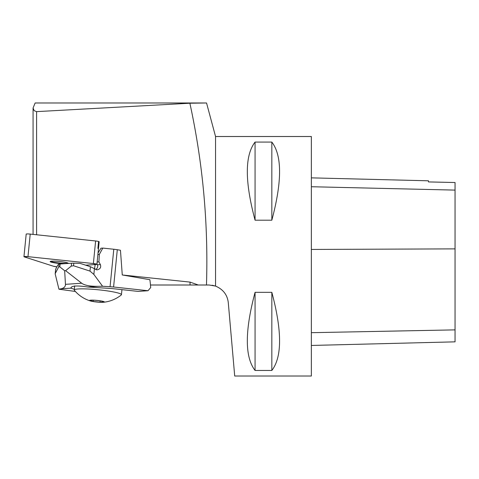 <?xml version="1.0" encoding="UTF-8"?>
<svg xmlns="http://www.w3.org/2000/svg" width="479" height="479" viewBox="0 0 479 479"><rect width="100%" height="100%" fill="white"/><g stroke="black" fill="none" stroke-linecap="round" stroke-linejoin="round"><path stroke-width="0.72" d="M36.596 234.77L36.596 111.631L34.177 110.691L33.069 108.014L35.135 102.985L206.545 102.985L215.55 136.515L215.55 286.089L209.185 285.005L198.336 285.005L190.031 282.101L122.271 274.97L120.457 250.26L117.295 249.721A7.185 0.784 -174.3 0 0 113.792 249.242L110.062 286.705L102.59 286.262L93.86 274.419L94.429 268.683L90.423 266.719L89.986 271.096L73.532 265.761L73.79 263.193A7.185 0.784 -174.3 0 0 71.563 263.205L60.115 263.983A7.185 0.784 -174.3 0 0 59.001 264.192L58.743 266.761L59.827 266.875L60.115 263.983M98.884 241.877L97.89 248.391L98.53 241.913A3.802 0.413 -174.3 0 0 98.884 241.877M97.896 254.529L99.333 254.427L102.793 248.086L100.967 248.212L98.051 252.972M36.596 111.631L189.876 103.225C202.892 163.135 208.419 223.729 206.467 285.005M90.357 300.363L90.1 300.501A6.916 0.754 -174.3 0 0 93.154 301.483A6.916 0.754 -174.3 0 0 100.021 302.201A6.916 0.754 -174.3 0 0 103.835 301.944A6.916 0.754 -174.3 0 0 103.733 301.752A6.916 0.754 -174.3 0 0 100.776 300.968A6.916 0.754 -174.3 0 0 93.908 300.243A6.916 0.754 -174.3 0 0 90.226 300.411A6.916 0.754 -174.3 0 0 90.1 300.501L93.154 301.483L100.021 302.201L103.835 301.944L103.5 301.626M100.153 300.866L100.021 302.201M93.279 300.219L93.154 301.483M103.458 302.261A33.53 33.53 0 0 0 121.271 294.962A23.71 2.593 -174.3 0 0 121.444 294.693A23.71 2.593 -174.3 0 0 98.105 289.765A23.71 2.593 -174.3 0 0 74.257 289.999A23.71 2.593 -174.3 0 0 74.371 290.298A33.53 33.53 0 0 0 90.393 300.962A7.484 0.82 -174.3 0 0 92.842 301.501A7.484 0.82 -174.3 0 0 103.458 302.261A7.484 0.82 -174.3 0 0 97.045 300.411A7.484 0.82 -174.3 0 0 90.393 300.962M311.35 345.455L455.05 341.844L455.05 182.523L428.466 181.924L428.466 180.799L311.35 177.859M255.067 220.196L271.832 220.196L271.832 142.077L255.067 142.077C244.745 155.477 244.745 181.517 255.067 220.196L255.067 142.077M271.832 220.196C282.149 181.517 282.149 155.477 271.832 142.077M215.55 136.515L311.35 136.515L311.35 376.015L234.71 376.015L228.273 302.494C227.321 294.783 223.076 289.316 215.55 286.089L212.119 285.233M255.067 370.459L271.832 370.459L271.832 292.334L255.067 292.334C244.745 331.013 244.745 357.053 255.067 370.459L255.067 292.334M271.832 370.459C282.149 357.053 282.149 331.013 271.832 292.334M73.79 263.193L80.143 263.384L90.423 266.719M75.371 291.454L58.947 289.214L55.181 273.898L55.732 269.066L57.887 264.893L59.001 264.192M55.732 269.066L55.624 269.443M58.743 266.761L55.295 273.443M71.563 263.205L71.269 266.102L65.605 270.671L64.659 270.731L59.827 266.875M71.269 266.102L73.532 265.761M89.986 271.096L93.86 274.419M94.429 268.683L96.872 269.887C100.141 269.204 101.308 267.438 100.368 264.588L98.913 261.857L97.153 261.977M58.947 289.214L60.881 288.831C63.982 288.154 65.509 286.652 65.455 284.334L64.659 270.731M65.605 270.671L81.693 283.233C84.627 285.358 89.986 286.394 97.782 286.334L102.59 286.262M102.793 248.086L113.792 249.242M99.333 254.427L98.913 261.857M122.271 274.97L149.861 279.7A95.8 79.861 86.1 0 1 150.693 287.556L148.005 290.729L138.108 291.4L111.691 288.532L87.801 287.011C76.832 285.358 71.185 285.741 70.862 288.154L70.844 288.035M110.062 286.705L113.589 286.999L117.295 249.721M94.513 268.737L95.207 264.552M96.974 263.809L97.429 264.785C98.129 266.683 97.554 268.246 95.686 269.479M206.545 102.985L189.876 103.225M74.323 289.322L70.862 288.154L60.881 288.831M148.005 290.729L113.589 286.999M198.336 285.005L150.484 285.005M68.078 263.103A9.125 1 5.7 0 1 59.186 262.977A9.125 1 5.7 0 1 50.445 261.348M23.95 256.678L26.195 234.111A3.802 0.413 5.7 0 1 30.219 234.099L95.62 240.979A3.802 0.413 5.7 0 1 99.165 241.751L96.92 264.312A3.802 0.413 -174.3 0 0 93.375 263.546L27.974 256.66A3.802 0.413 -174.3 0 0 23.95 256.678A3.802 0.413 -174.3 0 0 24.345 256.906L53.456 266.246A3.802 0.413 -174.3 0 0 56.893 266.815L53.456 266.246L24.345 256.906L27.974 256.66L93.375 263.546L96.285 264.48L85.717 265.192L96.285 264.48A3.802 0.413 -174.3 0 0 96.92 264.312M68.293 263.426A9.125 1 -174.3 0 0 68.317 263.366A9.125 1 -174.3 0 0 61.911 261.768A9.125 1 -174.3 0 0 51.678 261.163A9.125 1 -174.3 0 0 50.157 261.558A9.125 1 -174.3 0 0 63.384 263.761M455.05 329.875L311.35 332.683M455.05 248.876L311.35 249.445M455.05 190.103L311.35 186.732M81.693 283.233L65.455 284.334M100.368 264.588L97.429 264.785M97.782 286.334L87.801 287.011M190.031 285.005L190.031 282.101M30.219 234.099L27.974 256.66M93.375 263.546L95.62 240.979M33.069 234.399L33.069 108.014M121.444 294.693L121.947 289.645M74.257 289.999L74.664 285.879M55.181 273.898L55.612 269.551"/></g></svg>
